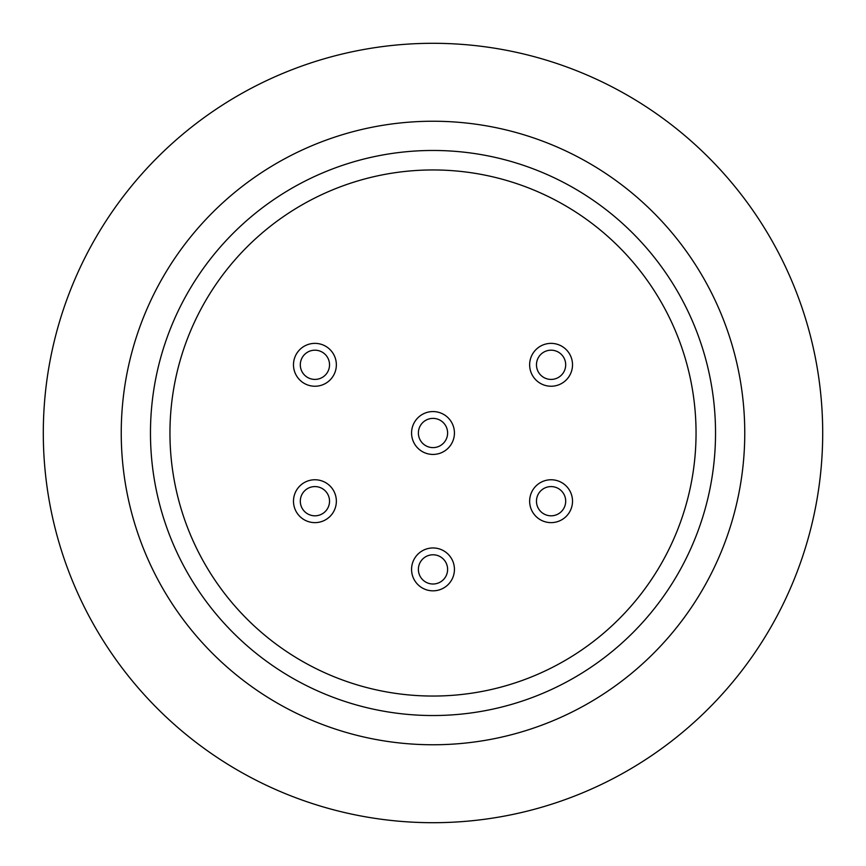 <?xml version="1.0" encoding="UTF-8"?>
<svg xmlns="http://www.w3.org/2000/svg" width="866" height="866" viewBox="0 0 866 866"><rect width="100%" height="100%" fill="white"/><g stroke="black" fill="none" stroke-linecap="round" stroke-linejoin="round"><path stroke-width="1.3" d="M433 715.533A282.533 282.533 0 0 0 715.533 433A282.533 282.533 0 0 0 433 150.468A282.533 282.533 0 0 0 150.468 433A282.533 282.533 0 0 0 433 715.533M433 121.24A311.76 311.76 0 0 0 121.24 433A311.76 311.76 0 0 0 433 744.76A311.76 311.76 0 0 0 744.76 433A311.76 311.76 0 0 0 433 121.24M433 822.7A389.7 389.7 0 0 0 822.7 433A389.7 389.7 0 0 0 433 43.3A389.7 389.7 0 0 0 43.3 433A389.7 389.7 0 0 0 433 822.7M169.953 433A263.048 263.048 0 0 1 433 169.953A263.048 263.048 0 0 1 696.048 433A263.048 263.048 0 0 1 433 696.048A263.048 263.048 0 0 1 169.953 433M411.567 433A21.434 21.434 0 0 1 433 411.567A21.434 21.434 0 0 1 454.434 433A21.434 21.434 0 0 1 433 454.434A21.434 21.434 0 0 1 411.567 433M529.646 501.197A21.434 21.434 0 0 1 551.079 479.764A21.434 21.434 0 0 1 572.513 501.197A21.434 21.434 0 0 1 551.079 522.631A21.434 21.434 0 0 1 529.646 501.197M529.646 364.803A21.434 21.434 0 0 1 551.079 343.369A21.434 21.434 0 0 1 572.513 364.803A21.434 21.434 0 0 1 551.079 386.236A21.434 21.434 0 0 1 529.646 364.803M293.487 364.803A21.434 21.434 0 0 1 314.921 343.369A21.434 21.434 0 0 1 336.354 364.803A21.434 21.434 0 0 1 314.921 386.236A21.434 21.434 0 0 1 293.487 364.803M293.487 501.197A21.434 21.434 0 0 1 314.921 479.764A21.434 21.434 0 0 1 336.354 501.197A21.434 21.434 0 0 1 314.921 522.631A21.434 21.434 0 0 1 293.487 501.197M411.567 569.395A21.434 21.434 0 0 1 433 547.962A21.434 21.434 0 0 1 454.434 569.395A21.434 21.434 0 0 1 433 590.828A21.434 21.434 0 0 1 411.567 569.395M418.386 433A14.614 14.614 0 0 1 433 418.386A14.614 14.614 0 0 1 447.614 433A14.614 14.614 0 0 1 433 447.614A14.614 14.614 0 0 1 418.386 433M536.465 501.197A14.614 14.614 0 0 1 551.079 486.584A14.614 14.614 0 0 1 565.693 501.197A14.614 14.614 0 0 1 551.079 515.811A14.614 14.614 0 0 1 536.465 501.197M536.465 364.803A14.614 14.614 0 0 1 551.079 350.189A14.614 14.614 0 0 1 565.693 364.803A14.614 14.614 0 0 1 551.079 379.416A14.614 14.614 0 0 1 536.465 364.803M300.307 364.803A14.614 14.614 0 0 1 314.921 350.189A14.614 14.614 0 0 1 329.535 364.803A14.614 14.614 0 0 1 314.921 379.416A14.614 14.614 0 0 1 300.307 364.803M300.307 501.197A14.614 14.614 0 0 1 314.921 486.584A14.614 14.614 0 0 1 329.535 501.197A14.614 14.614 0 0 1 314.921 515.811A14.614 14.614 0 0 1 300.307 501.197M418.386 569.395A14.614 14.614 0 0 1 433 554.781A14.614 14.614 0 0 1 447.614 569.395A14.614 14.614 0 0 1 433 584.009A14.614 14.614 0 0 1 418.386 569.395"/></g></svg>
